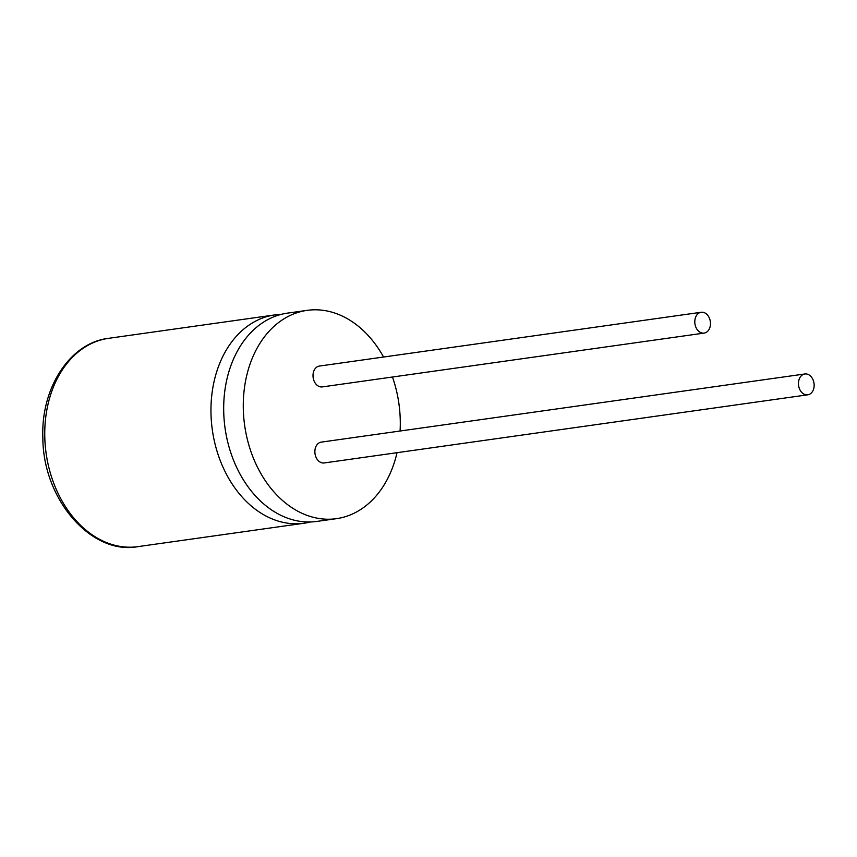 <?xml version="1.0" encoding="UTF-8"?>
<svg xmlns="http://www.w3.org/2000/svg" width="857" height="857" viewBox="0 0 857 857"><rect width="100%" height="100%" fill="white"/><g stroke="black" fill="none" stroke-linecap="round" stroke-linejoin="round"><path stroke-width="1.29" d="M383.561 357.026A105.175 77.891 82 0 0 307.106 310.363L287.513 313.126A105.175 77.891 82 0 0 223.72 411.885A105.175 77.891 82 0 0 316.865 521.42L336.458 518.667A105.175 77.891 82 0 0 397.037 452.689M281.192 314.369A105.175 77.891 82 0 0 274.786 314.915A105.175 77.891 82 0 0 210.993 413.674A105.175 77.891 82 0 0 304.139 523.22A105.175 77.891 82 0 0 310.448 521.967M694.791 322.146A10.52 7.788 82 0 0 704.1 333.094A10.52 7.788 82 0 0 710.485 323.218A10.52 7.788 82 0 0 701.165 312.269A10.52 7.788 82 0 0 694.791 322.146M701.165 312.269L319.382 366.068A10.52 7.788 82 0 0 313.009 375.944A10.52 7.788 82 0 0 322.328 386.903L704.1 333.094M798.456 383.85A10.52 7.788 82 0 0 807.776 394.809A10.52 7.788 82 0 0 814.15 384.932A10.52 7.788 82 0 0 804.83 373.973A10.52 7.788 82 0 0 798.456 383.85M804.83 373.973L321.246 442.126A10.52 7.788 82 0 0 314.873 452.003A10.52 7.788 82 0 0 324.182 462.951L807.776 394.809M307.106 310.363A105.175 77.891 82 0 0 243.313 409.121A105.175 77.891 82 0 0 336.458 518.667M400.08 431.017A105.175 77.891 82 0 0 400.251 419.909A105.175 77.891 82 0 0 392.474 377.016M44.789 437.091A105.175 77.891 82 0 0 137.934 546.637C91.87 555.357 42.871 500.038 42.85 437.681C40.825 386.989 70.777 342.543 108.582 338.333A105.175 77.891 82 0 0 44.789 437.091M304.139 523.22L137.934 546.637M274.786 314.915L108.582 338.333"/></g></svg>
